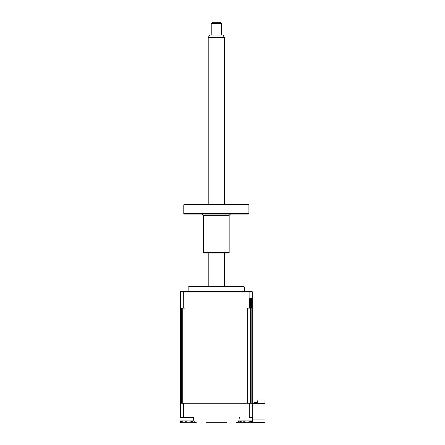 <?xml version="1.0" encoding="UTF-8"?>
<svg xmlns="http://www.w3.org/2000/svg" width="445" height="445" viewBox="0 0 445 445"><rect width="100%" height="100%" fill="white"/><g stroke="black" fill="none" stroke-linecap="round" stroke-linejoin="round"><path stroke-width="0.67" d="M252.754 419.93L265.064 419.93L265.064 403.52L252.243 403.52M193.781 420.586L193.781 420.903L179.936 420.903A17.95 17.95 0 0 0 180.447 421.109L180.447 422.75L186.989 422.75L186.989 421.816M193.358 417.621L185.782 417.621L193.358 417.621L193.825 420.586A2.564 2.564 0 0 0 196.356 422.75L186.989 422.75M183.412 403.265L180.447 403.265L180.447 417.621L183.412 417.621L183.412 403.265L252.243 403.265L252.243 291.987L180.447 291.987L180.559 291.469L183.318 291.469L183.273 308.14L180.447 308.14L180.447 291.987M252.243 421.109L252.243 422.472L265.064 422.75L236.334 422.75A2.564 2.564 0 0 0 238.87 420.586L239.338 417.621M226.605 422.75L206.091 422.75M252.754 420.903L238.909 420.903A17.95 17.95 0 0 0 243.076 422.082L243.793 422.027A17.516 6.43 -72.8 0 1 243.326 421.732L245.017 421.732A17.516 6.43 72.8 0 0 245.64 422.027L248.154 422.027A17.516 15.564 -53.1 0 0 249.5 421.732L250.201 421.732A17.516 15.564 53.1 0 1 248.916 422.027L248.588 422.082A17.95 17.95 0 0 0 252.754 420.903L252.754 417.621L249.283 417.621L249.283 403.265M252.243 417.621L252.243 403.265M265.064 422.7L265.064 419.93M199.037 286.346L242.887 286.346L244.55 286.958L188.14 286.958L189.809 286.346L216.348 286.346L199.037 286.346M264.035 403.52L264.035 399.933L258.011 399.933L257.243 402.497L254.679 402.497L254.679 403.52M248.9 421.877L247.871 422.027M245.835 422.082L244.183 422.11M243.994 421.832L243.91 422.121L243.849 421.821M252.137 291.469L252.243 291.987L252.137 291.469L249.105 291.469L249.144 308.14L249.745 308.14L249.745 298.651L250.44 298.651L250.44 403.265L251.141 403.265L251.141 298.651L250.44 298.651L251.698 298.651L251.698 308.14L252.243 308.14M180.447 403.265L180.447 308.14M182.25 308.14L182.25 403.265L181.549 403.265L181.549 308.14M249.144 308.14L247.748 308.14L247.748 403.265L184.942 403.265L184.942 308.14L183.273 308.14M251.141 403.265L251.141 298.651M249.105 291.469L183.318 291.469M182.934 421.849L182.422 421.732A17.516 16.632 -28.5 0 0 183.818 422.027L185.415 422.027A17.516 2.62 -73.8 0 1 185.276 421.732L187.089 421.732A17.516 2.62 73.8 0 0 187.395 422.027L189.592 422.027A17.516 16.632 -28.5 0 0 191.011 421.732L190.788 421.849M185.509 421.782L185.426 422.071L185.487 421.782M185.782 417.621L183.412 417.621M180.447 417.621L179.936 417.621L179.936 420.903A17.95 17.95 0 0 0 182.656 421.793M190.872 421.838A17.516 16.632 28.5 0 1 189.904 422.027L188.302 422.027M187.184 421.838L186.861 421.793M186.533 421.838A17.516 2.62 -73.8 0 1 186.327 422.027L185.226 422.144M208.204 37.636L209.684 35.072L223.006 35.072L224.486 37.636L208.204 37.636L208.204 204.294M211.219 23.529L212.499 22.25L220.192 22.25L221.477 23.529L211.219 23.529L211.219 35.072M183.785 204.806L184.297 204.294L248.399 204.294L248.911 204.806L183.785 204.806L183.785 213.55L248.911 213.55L248.911 204.806M248.911 213.55L248.399 214.062L184.297 214.062L183.785 213.55M229.164 252.499L228.652 253.01L204.038 253.01L203.526 252.499L229.164 252.499L229.164 215.347L203.526 215.347L202.247 214.062M245.707 422.75L245.707 422.105M238.909 420.319L238.909 420.903M244.55 291.469L244.55 286.958M188.14 291.469L188.14 286.958M179.936 417.621L179.936 420.903M191.061 421.793A17.95 17.95 0 0 0 193.781 420.903M224.486 37.636L224.486 204.294M224.486 253.01L224.486 286.346M221.477 23.529L221.477 35.072M208.204 253.01L208.204 286.346M203.526 252.499L203.526 215.347M229.164 215.347L230.449 214.062"/></g></svg>
